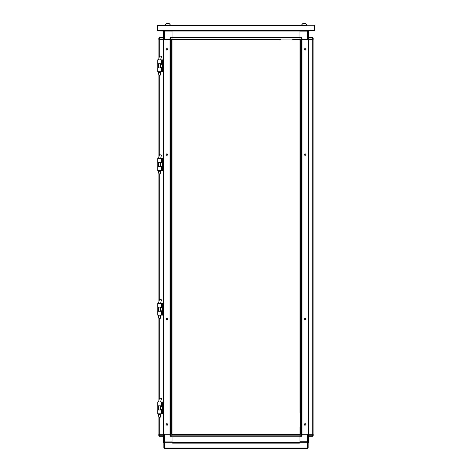 <?xml version="1.0" encoding="UTF-8"?>
<svg xmlns="http://www.w3.org/2000/svg" width="472" height="472" viewBox="0 0 472 472"><rect width="100%" height="100%" fill="white"/><g stroke="black" fill="none" stroke-linecap="round" stroke-linejoin="round"><path stroke-width="0.71" d="M157.725 63.72L161.406 63.72L161.406 59.909L157.725 59.909L157.725 63.72M161.406 71.75L157.725 71.75L157.725 67.933L161.406 67.933L161.406 71.75L162.38 71.75L162.38 59.909L163.648 59.909M299.95 435.768L301.466 435.768L301.466 436.293L299.95 436.293L299.932 427.278M299.95 442.742L172.05 442.742M312.653 434.252L312.653 436.293L308.44 436.293L308.44 435.768L313.178 435.768L313.178 434.252L172.05 434.252L172.05 436.293L170.534 436.293L170.534 435.768L172.05 435.768M299.95 436.228L172.05 436.228L172.05 435.809L299.95 435.809L299.95 434.677L172.05 434.677L172.05 435.809M159.347 436.293L158.822 435.768L159.347 435.768L159.347 436.293L163.56 436.293L159.347 436.293L158.822 435.809L158.822 434.252L163.648 434.252L163.648 39.483L172.068 39.483L172.068 434.252L170.534 434.252L170.534 435.768L170.008 435.768L170.534 436.293M159.329 417.26L159.329 434.252L163.56 434.252L163.56 441.886L164.48 441.886L164.48 434.252L170.534 434.252M157.725 162.415L161.406 162.415L161.406 158.598L157.725 158.598L157.725 162.415M161.406 170.439L157.725 170.439L157.725 166.628L161.406 166.628L161.406 170.439L162.38 170.439L162.38 158.598L163.648 158.598M157.725 405.796L161.406 405.796L161.406 401.979L157.725 401.979L157.725 405.796M161.406 413.826L157.725 413.826L157.725 410.009L161.406 410.009L161.406 413.826L162.38 413.826L162.38 401.979L163.648 401.979M160.622 315.939L160.226 318.571L158.911 318.571L158.515 315.939L160.622 315.939L160.622 315.131M172.068 64.617L172.068 66.983M172.068 90.937L172.068 93.303M172.068 117.251L172.068 119.622M172.068 143.571L172.068 145.942M172.068 169.89L172.068 172.256M172.068 196.204L172.068 198.576M172.068 222.524L172.068 224.896M172.068 248.844L172.068 251.21M172.068 275.164L172.068 277.53M172.068 301.478L172.068 303.85M172.068 327.798L172.068 330.164M172.068 354.118L172.068 356.484M172.068 380.432L172.068 382.804M172.068 69.75L172.068 67.378L172.068 69.75M172.068 88.17L172.068 90.541L172.068 88.17M172.068 96.07L172.068 93.698L172.068 96.07M172.068 114.49L172.068 116.855L172.068 114.49M172.068 122.384L172.068 120.018L172.068 122.384M172.068 140.809L172.068 143.175L172.068 140.809M172.068 148.704L172.068 146.332L172.068 148.704M172.068 167.123L172.068 169.495L172.068 167.123M172.068 175.023L172.068 172.652L172.068 175.023M172.068 193.443L172.068 195.815L172.068 193.443M172.068 201.337L172.068 198.972L172.068 201.337M172.068 219.763L172.068 222.129L172.068 219.763M172.068 227.657L172.068 225.286L172.068 227.657M172.068 246.077L172.068 248.449L172.068 246.077M172.068 253.977L172.068 251.605L172.068 253.977M172.068 280.291L172.068 277.925L172.068 280.291M172.068 298.717L172.068 301.083L172.068 298.717M172.068 306.611L172.068 304.245L172.068 306.611M172.068 332.931L172.068 330.559L172.068 332.931M172.068 351.351L172.068 353.723L172.068 351.351M172.068 359.245L172.068 356.879L172.068 359.245M172.068 359.906L172.068 377.671M172.068 385.565L172.068 383.199L172.068 385.565M172.068 403.991L172.068 406.357L172.068 403.991M172.068 407.938L172.068 408.492M172.068 409.118L172.068 412.935M172.068 60.799L172.068 46.722M157.725 307.107L161.406 307.107L161.406 303.289L157.725 303.289L157.725 307.107M161.406 315.131L157.725 315.131L157.725 311.313L161.406 311.313L161.406 315.131L162.38 315.131L162.38 303.289L163.648 303.289M299.932 409.118L299.932 407.938M299.932 382.804L299.932 380.432M299.932 356.484L299.932 354.118M299.932 330.164L299.932 327.798M299.932 303.225L299.932 302.104M299.932 277.53L299.932 275.164M299.932 251.21L299.932 248.844M299.932 224.896L299.932 222.524M299.932 198.576L299.932 196.204M299.932 172.256L299.932 169.89M299.932 145.317L299.932 144.196M299.932 92.677L299.932 91.562M299.932 403.991L299.932 406.357M299.932 385.565L299.932 383.199M299.932 359.245L299.932 356.879M299.932 332.931L299.932 330.559M299.932 307.272L299.932 303.85M299.932 280.291L299.932 277.925M299.932 271.742L299.932 274.769M299.932 253.977L299.932 251.605M299.932 248.449L299.932 228.312M299.932 219.763L299.932 222.129M299.932 201.337L299.932 198.972M299.932 193.443L299.932 195.815M299.932 172.652L299.932 192.788M299.932 167.123L299.932 169.495M299.932 140.809L299.932 143.175M299.932 120.018L299.932 140.149M299.932 114.49L299.932 116.855M299.932 64.617L299.932 61.46M299.932 69.75L299.932 66.983M299.932 412.935L299.95 39.483L292.717 39.483M299.932 301.478L299.932 298.717M160.622 72.552L160.226 75.184L158.911 75.184L158.911 157.064L158.911 75.184L158.515 72.552L160.622 72.552L160.622 71.75M164.008 31.063L157.577 30.993L157.176 30.597L157.176 25.736L157.577 25.335L306.93 25.335L305.543 23.6L302.782 23.6L301.401 25.234L306.93 25.234L305.543 23.6M197.709 39.483L195.337 39.483M224.023 39.483L221.657 39.483M250.343 39.483L247.977 39.483M276.663 39.483L274.291 39.483M244.555 39.483L227.445 39.483M270.869 39.483L253.765 39.483M280.48 39.483L172.05 39.483L172.05 37.972L170.008 37.972L170.008 39.483L164.48 39.483L164.48 31.919L163.56 31.919L163.648 39.483M191.52 39.483L179.283 39.483M218.235 39.483L201.131 39.483M299.95 37.483L172.05 37.506L299.95 37.506L299.95 37.931L172.05 37.931L172.05 39.064L299.95 39.064L299.95 37.931M161.123 30.993L161.129 30.597L161.129 30.993L314.423 30.993L314.824 30.597L314.824 25.736L314.423 25.335L314.429 30.597L310.877 30.603L310.871 30.993L310.871 30.468L314.299 30.468L314.299 25.736L157.701 25.736L157.701 25.335L306.93 25.335M170.534 39.483L170.534 37.441L172.05 37.441L172.05 37.972M172.05 30.993L299.95 30.993M164.138 31.063L163.56 31.063L163.56 37.972L158.822 37.972L158.822 39.483L163.56 39.483L159.329 39.483L159.329 56.675M308.44 435.768L308.44 434.252L312.671 434.252L312.671 39.483L308.44 39.483L308.44 31.848L307.52 31.848L307.52 39.483L299.95 39.483L299.95 37.441L301.466 37.441L299.95 37.441L299.95 31.063M313.06 37.642L313.178 39.483L308.352 39.483L308.352 434.252M308.44 39.483L308.44 31.063L307.992 31.063M167.837 25.234L170.598 25.234L169.218 23.6L166.457 23.6L165.07 25.234L167.837 25.234M160.622 414.628L160.226 417.26L158.911 417.26L158.515 414.628L160.622 414.628L160.622 413.826M160.622 171.248L160.226 173.879L158.911 173.879L158.911 301.755L158.911 173.879L158.515 171.248L160.622 171.248L160.622 170.439M299.95 442.677L299.95 436.293L299.95 441.822L308.44 441.822L308.44 434.252M301.466 434.252L301.466 435.768L301.991 435.768L301.991 434.252L307.52 434.252L307.52 442.742L308.44 441.822L308.316 442.276M164.48 442.742L164.48 441.886L172.05 441.886L172.05 436.293L172.05 442.677M170.008 37.972L170.534 37.441L172.05 37.441L172.05 31.919L164.48 31.919L164.48 30.993L163.56 31.919M159.347 39.483L159.347 37.441L158.822 37.972L159.347 37.441L163.56 37.441M301.991 39.483L301.991 37.972L301.466 37.972L301.466 37.441L301.991 37.972L301.991 39.483L308.352 39.483M313.178 39.483L313.178 37.972L308.44 37.972M307.52 30.993L307.52 31.848L299.95 31.848L299.95 37.441M308.44 37.441L312.653 37.441L312.653 39.483M166.935 320.034L166.014 319.113L166.935 318.193L167.855 319.113L166.935 320.034M166.935 425.307L166.014 424.387L166.935 423.461L167.855 424.387L166.935 425.307M166.935 153.701L166.014 154.627L166.935 155.548L167.855 154.627L166.935 153.701M166.935 48.433L166.014 49.354L166.935 50.274L167.855 49.354L166.935 48.433M305.065 153.701L305.986 154.627L305.065 155.548L304.145 154.627L305.065 153.701M305.065 48.433L305.986 49.354L305.065 50.274L304.145 49.354L305.065 48.433M305.065 320.034L305.986 319.113L305.065 318.193L304.145 319.113L305.065 320.034M305.065 425.307L305.986 424.387L305.065 423.461L304.145 424.387L305.065 425.307M157.795 63.72L157.795 67.933M161.406 59.909L162.38 59.909M162.38 71.75L163.648 71.75M299.36 442.742L307.65 442.742L307.65 448.4L164.35 448.4L164.35 442.742L172.64 442.742L172.64 443.137L299.36 443.137L299.36 442.742L172.64 442.742M164.008 442.677L163.56 442.677L163.648 442.282M164.138 442.742L163.648 442.276M305.077 425.307L304.776 425.26M301.466 436.293L301.991 435.768L301.991 434.252M313.178 435.768L312.653 436.293L308.44 436.293M312.653 436.293L313.178 435.809L313.178 434.252M299.295 434.252L172.705 434.252M170.008 434.252L170.008 435.768L170.008 434.252L163.648 434.252M163.825 448.005L163.825 442.742L164.215 442.742L164.215 448.005L163.825 448.005L164.221 448.4L164.215 448.005L307.779 448.005L307.779 448.4L308.175 448.005L307.785 448.005L307.785 442.742L308.175 442.742L308.175 448.005M164.221 448.4L173.295 448.4M307.862 442.677L308.44 442.677L308.316 442.282M166.923 425.307L167.224 425.26M298.705 448.4L307.779 448.4M157.795 162.415L157.795 166.628M161.406 158.598L162.38 158.598M162.38 170.439L163.648 170.439M157.795 405.796L157.795 410.009M161.406 401.979L162.38 401.979M162.38 413.826L163.648 413.826M160.622 303.289L161.483 299.82L159.507 299.342L159.023 301.289L159.507 299.342M170.091 434.252L170.091 39.483L170.091 434.252M158.911 434.252L158.911 414.628L158.911 434.252M158.911 400.451L158.911 315.939L158.911 400.451M158.911 58.375L158.911 39.483L158.911 58.375M171.649 39.483L170.516 39.483L170.516 434.252L171.649 434.252L171.649 39.483M172.068 87.515L172.068 70.405M172.068 113.829L172.068 96.725M172.068 140.149L172.068 123.044M172.068 166.468L172.068 149.358M172.068 192.788L172.068 175.678M172.068 219.102L172.068 201.998M172.068 245.422L172.068 228.312M172.068 298.056L172.068 280.952M172.068 324.376L172.068 307.272M172.068 350.696L172.068 333.586M172.068 403.33L172.068 386.226M172.068 427.278L172.068 425.703M172.068 61.46L172.068 64.221L172.068 61.46M172.068 272.397L172.068 274.769L172.068 272.397M172.068 325.037L172.068 327.403L172.068 325.037M172.068 412.28L172.068 409.513M157.795 307.107L157.795 311.313M161.406 303.289L162.38 303.289M162.38 315.131L163.648 315.131M301.909 39.483L301.909 434.252L301.909 39.483M313.089 39.483L313.089 434.252L313.089 39.483M300.351 434.252L301.484 434.252L301.484 39.483L300.351 39.483L300.351 434.252M299.932 386.226L299.932 403.33M299.932 359.906L299.932 377.01M299.932 333.586L299.932 350.696M299.932 280.952L299.932 298.056M299.932 412.28L299.932 409.513M299.932 380.037L299.932 377.671M299.932 353.723L299.932 351.351M299.932 327.403L299.932 325.037M299.932 227.657L299.932 225.286M299.932 148.704L299.932 146.332M299.932 96.07L299.932 93.698M299.932 90.541L299.932 88.17M299.932 46.457L299.932 39.483L292.976 39.483M299.932 434.252L299.932 427.018M299.932 117.251L299.932 117.876M299.932 118.997L299.932 119.622M299.932 406.752L299.932 407.377M160.622 59.909L161.483 56.434L159.507 55.956L159.023 57.909L159.507 55.956M158.822 39.483L158.822 39.064M172.068 39.483L179.024 39.483M192.181 39.483L194.942 39.483L192.181 39.483M198.104 39.483L200.47 39.483L198.104 39.483M218.896 39.483L221.262 39.483L218.896 39.483M224.418 39.483L226.79 39.483L224.418 39.483M245.21 39.483L247.582 39.483L245.21 39.483M250.738 39.483L253.104 39.483L250.738 39.483M271.53 39.483L273.896 39.483L271.53 39.483M277.058 39.483L279.819 39.483L277.058 39.483M170.598 25.234L169.218 23.6M305.077 48.433L304.776 48.48M172.05 37.441L172.05 31.063M157.701 25.736L157.701 30.468L161.129 30.468L157.571 30.597L157.701 25.73M310.871 30.993L307.862 30.993L308.44 31.848M166.923 48.433L167.224 48.48M163.56 37.972L163.56 39.483M312.653 37.441L313.178 37.972M160.622 401.979L161.483 398.51L159.507 398.032L159.023 399.985L159.507 398.032M160.622 158.598L161.483 155.129L159.507 154.651L159.023 156.598L159.507 154.651M172.05 442.701L299.95 442.701M172.05 436.252L299.95 436.252M159.347 434.252L159.347 435.768L163.56 435.768M158.527 303.289L159.023 301.289L158.515 303.289M170.067 39.483L170.067 434.252M163.619 39.483L163.619 59.909M163.619 71.75L163.619 158.598M163.619 170.439L163.619 303.289M163.619 315.131L163.619 401.979M163.619 413.826L163.619 434.252M159.329 398.751L159.329 318.571M159.329 300.062L159.329 173.879M159.329 155.371L159.329 75.184M301.933 434.252L301.933 39.483M308.381 434.252L308.381 39.483M158.527 59.909L159.023 57.909L158.515 59.909M299.95 31.034L172.05 31.034M161.129 30.597L310.871 30.597M301.466 39.483L301.466 37.972L299.95 37.972M158.527 401.979L159.023 399.985L158.515 401.979M158.527 158.598L159.023 156.604L158.515 158.598M160.622 64.251L162.38 64.251M160.622 67.407L162.38 67.407M160.622 162.94L162.38 162.94M160.622 166.097L162.38 166.097M160.622 406.321L162.38 406.321M160.622 409.484L162.38 409.484M158.515 315.939L158.515 315.131M158.515 311.313L158.515 307.107M160.622 311.313L160.622 307.107M160.622 307.632L162.38 307.632M160.622 310.788L162.38 310.788M158.515 72.552L158.515 71.75M158.515 67.933L158.515 63.72M160.622 67.933L160.622 63.72M166.457 23.6L165.07 25.234M158.515 414.628L158.515 413.826M158.515 410.009L158.515 405.796M160.622 410.009L160.622 405.796M158.515 171.248L158.515 170.439M158.515 166.628L158.515 162.415M160.622 166.628L160.622 162.415"/></g></svg>
